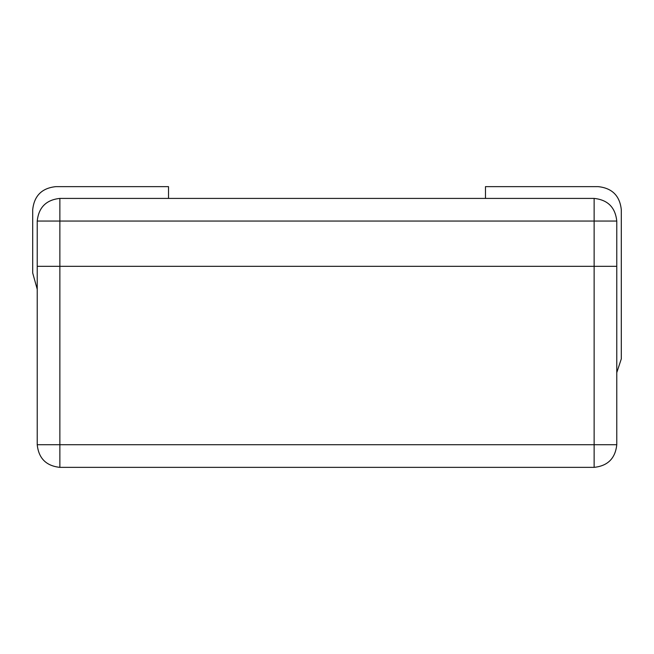 <?xml version="1.0" encoding="UTF-8"?>
<svg xmlns="http://www.w3.org/2000/svg" width="654" height="654" viewBox="0 0 654 654"><rect width="100%" height="100%" fill="white"/><g stroke="black" fill="none" stroke-linecap="round" stroke-linejoin="round"><path stroke-width="0.98" d="M168.528 186.643L168.528 198.415L168.528 186.643L55.794 186.643C41.864 188.107 34.171 195.808 32.7 209.73L32.7 272.963L37.229 289.289L32.7 272.963L32.7 209.73C34.171 195.808 41.864 188.107 55.794 186.643L168.528 186.643M485.472 198.415L485.472 186.643L485.472 198.415M616.771 372.625L621.3 358.891L621.3 209.73C619.829 195.808 612.136 188.107 598.206 186.643L485.472 186.643L598.206 186.643C612.136 188.107 619.829 195.808 621.3 209.73L621.3 358.891L616.771 372.625M37.229 266.325L37.229 221.052L37.229 266.325L594.134 266.325L59.866 266.325L59.866 221.052L59.866 444.72L594.134 444.72L594.134 221.052L37.229 221.052C38.668 207.4 46.213 199.854 59.866 198.415L594.134 198.415L59.866 198.415C46.213 199.854 38.668 207.4 37.229 221.052L59.866 221.052L59.866 198.415L59.866 221.052L594.134 221.052L594.134 198.415C607.787 199.854 615.332 207.4 616.771 221.052L616.771 266.325L594.134 266.325L616.771 266.325L616.771 221.052C615.332 207.4 607.787 199.854 594.134 198.415L594.134 221.052L616.771 221.052L594.134 221.052L594.134 266.325L59.866 266.325L616.771 266.325L616.771 444.72C615.332 458.372 607.787 465.918 594.134 467.357L59.866 467.357C46.213 465.918 38.668 458.372 37.229 444.72L37.229 266.325L37.229 444.72L59.866 444.72L59.866 266.325L37.229 266.325M59.866 444.72L37.229 444.72C38.668 458.372 46.213 465.918 59.866 467.357L59.866 444.72L59.866 467.357L594.134 467.357L594.134 444.72L59.866 444.72M594.134 444.72L594.134 467.357C607.787 465.918 615.332 458.372 616.771 444.72L594.134 444.72L616.771 444.72L616.771 266.325L594.134 266.325L594.134 444.72"/></g></svg>
